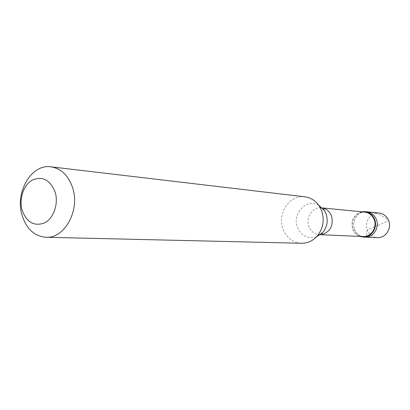 <?xml version="1.0" encoding="UTF-8"?>
<svg xmlns="http://www.w3.org/2000/svg" width="410" height="410" viewBox="0 0 410 410"><rect width="100%" height="100%" fill="white"/><g stroke="black" fill="none" stroke-linecap="round" stroke-linejoin="round"><path stroke-width="0.31" stroke-dasharray="2.05 1.54" d="M377.892 225.198L367.283 229.907C369.231 234.617 372.623 237.195 377.451 237.631M354.542 229.164C356.531 234.018 359.995 236.667 364.936 237.118C359.995 236.667 356.531 234.018 354.542 229.164C351.185 220.852 358.299 210.622 366.724 211.796C358.299 210.622 351.185 220.852 354.542 229.164M368.897 236.565L367.657 237.205L366.576 235.658L366.468 233.187L367.283 229.907C363.998 221.83 370.947 211.903 379.188 213.041M361.533 211.791C353.64 214.65 350.683 220.406 352.661 229.057C354.03 232.629 356.413 235.073 359.795 236.391M364.818 212.113C356.705 211.001 349.863 220.857 353.092 228.867C355.009 233.541 358.34 236.093 363.091 236.529M321.312 207.808C312.651 206.737 305.43 217.536 308.853 226.274C310.867 231.342 314.388 234.146 319.416 234.684M320.41 234.725L322.542 234.412M304.886 196.81C289.824 194.458 276.996 213.338 282.905 228.657C286.446 237.692 292.678 242.561 301.606 243.258M322.306 207.906L324.371 208.516M377.974 225.423L388.706 220.662L386.809 218.945L381.146 215.276L375.145 213.031L368.657 212.026L362.066 212.354M318.678 205.169C306.706 198.025 291.92 213.456 297.363 227.053C301.288 235.893 307.643 239.184 316.433 236.924"/><path stroke-width="0.61" d="M363.086 237.041L377.451 237.631C385.431 238.282 391.945 228.539 388.706 220.662C386.856 216.219 383.683 213.677 379.188 213.041L366.724 211.796C371.322 212.441 374.566 215.055 376.457 219.632C379.768 227.745 373.1 237.79 364.936 237.118C373.1 237.79 379.768 227.745 376.457 219.632C374.566 215.055 371.322 212.441 366.724 211.796L364.885 211.611C369.497 212.262 372.752 214.886 374.648 219.483C377.969 227.627 371.276 237.713 363.086 237.041L359.795 236.391M320.41 234.725L363.091 236.529C370.958 237.185 377.395 227.499 374.202 219.673C372.382 215.26 369.251 212.739 364.818 212.113L322.306 207.906M316.433 236.924L322.757 232.526C321.809 233.818 321.732 234.448 322.532 234.412L322.532 234.412C330.593 231.317 333.591 225.218 331.541 216.121C330.137 212.436 327.749 209.899 324.371 208.516L324.361 208.516C323.572 208.367 323.557 208.997 324.32 210.412L326.15 214.102C328.266 220.934 327.139 227.078 322.757 232.526L317.155 236.139C323.101 228.724 324.638 220.37 321.763 211.068L319.282 206.051C315.638 200.71 310.841 197.63 304.886 196.81L50.932 166.824C61.259 168.51 68.521 175.603 72.713 188.087C80.145 210.535 64.493 238.707 45.961 237.267C34.425 236.242 26.471 228.934 22.094 215.352C14.791 192.382 31.437 163.703 50.932 166.824M45.961 237.267L301.606 243.258C307.618 243.289 312.799 240.911 317.155 236.139M22.114 210.212C26.752 222.492 34.281 226.704 44.695 222.85C53.669 218.258 58.676 203.811 55.201 192.28C50.276 179.908 42.65 175.828 32.334 180.057C23.549 184.879 18.834 198.911 22.114 210.212M361.533 211.791L364.885 211.611M318.678 205.169L324.32 210.412L319.282 206.051"/></g></svg>
